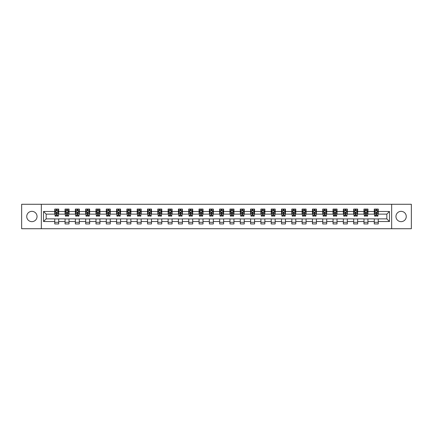 <?xml version="1.0" encoding="UTF-8"?>
<svg xmlns="http://www.w3.org/2000/svg" width="433" height="433" viewBox="0 0 433 433"><rect width="100%" height="100%" fill="white"/><g stroke="black" fill="none" stroke-linecap="round" stroke-linejoin="round"><path stroke-width="0.65" d="M401.11 211.347A5.153 5.153 0 0 0 395.957 216.5A5.153 5.153 0 0 0 401.11 221.653A5.153 5.153 0 0 0 406.262 216.5A5.153 5.153 0 0 0 401.11 211.347M31.89 211.347A5.153 5.153 0 0 0 26.738 216.5A5.153 5.153 0 0 0 31.89 221.653A5.153 5.153 0 0 0 37.043 216.5A5.153 5.153 0 0 0 31.89 211.347M391.659 228.721L411.35 228.721L411.35 204.279L391.659 204.279L391.659 228.721L41.341 228.721L41.341 204.279L21.65 204.279L21.65 228.721L41.341 228.721M391.659 204.279L41.341 204.279M378.247 211.477L378.247 209.069L374.285 209.069L374.285 211.477L367.942 211.477L367.942 209.069L363.974 209.069L363.974 211.477L357.631 211.477L357.631 209.069L353.669 209.069L353.669 211.477L347.326 211.477L347.326 209.069L343.358 209.069L343.358 211.477L337.02 211.477L337.02 209.069L333.053 209.069L333.053 211.477L326.709 211.477L326.709 209.069L322.747 209.069L322.747 211.477L316.404 211.477L316.404 209.069L312.437 209.069L312.437 211.477L306.093 211.477L306.093 209.069L302.131 209.069L302.131 211.477L295.788 211.477L295.788 209.069L291.826 209.069L291.826 211.477L285.482 211.477L285.482 209.069L281.515 209.069L281.515 211.477L275.171 211.477L275.171 209.069L271.21 209.069L271.21 211.477L264.866 211.477L264.866 209.069L260.899 209.069L260.899 211.477L254.561 211.477L254.561 209.069L250.593 209.069L250.593 211.477L244.25 211.477L244.25 209.069L240.288 209.069L240.288 211.477L233.944 211.477L233.944 209.069L229.977 209.069L229.977 211.477L223.634 211.477L223.634 209.069L219.672 209.069L219.672 211.477L213.328 211.477L213.328 209.069L209.366 209.069L209.366 211.477L203.023 211.477L203.023 209.069L199.056 209.069L199.056 211.477L192.712 211.477L192.712 209.069L188.75 209.069L188.75 211.477L182.407 211.477L182.407 209.069L178.439 209.069L178.439 211.477L172.101 211.477L172.101 209.069L168.134 209.069L168.134 211.477L161.79 211.477L161.79 209.069L157.829 209.069L157.829 211.477L151.485 211.477L151.485 209.069L147.518 209.069L147.518 211.477L141.174 211.477L141.174 209.069L137.212 209.069L137.212 211.477L130.869 211.477L130.869 209.069L126.907 209.069L126.907 211.477L120.563 211.477L120.563 209.069L116.596 209.069L116.596 211.477L110.253 211.477L110.253 209.069L106.291 209.069L106.291 211.477L99.947 211.477L99.947 209.069L95.98 209.069L95.98 211.477L89.642 211.477L89.642 209.069L85.674 209.069L85.674 211.477L79.331 211.477L79.331 209.069L75.369 209.069L75.369 211.477L69.026 211.477L69.026 209.069L65.058 209.069L65.058 211.477L58.715 211.477L58.715 209.069L54.753 209.069L54.753 211.477L43.522 211.477L43.522 221.523L46.163 218.876L54.753 218.876L54.753 223.931L58.715 223.931L58.715 218.876L65.058 218.876L65.058 223.931L69.026 223.931L69.026 218.876L75.369 218.876L75.369 223.931L79.331 223.931L79.331 218.876L85.674 218.876L85.674 223.931L89.642 223.931L89.642 218.876L95.98 218.876L95.98 223.931L99.947 223.931L99.947 218.876L106.291 218.876L106.291 223.931L110.253 223.931L110.253 218.876L116.596 218.876L116.596 223.931L120.563 223.931L120.563 218.876L126.907 218.876L126.907 223.931L130.869 223.931L130.869 218.876L137.212 218.876L137.212 223.931L141.174 223.931L141.174 218.876L147.518 218.876L147.518 223.931L151.485 223.931L151.485 218.876L157.829 218.876L157.829 223.931L161.79 223.931L161.79 218.876L168.134 218.876L168.134 223.931L172.101 223.931L172.101 218.876L178.439 218.876L178.439 223.931L182.407 223.931L182.407 218.876L188.75 218.876L188.75 223.931L192.712 223.931L192.712 218.876L199.056 218.876L199.056 223.931L203.023 223.931L203.023 218.876L209.366 218.876L209.366 223.931L213.328 223.931L213.328 218.876L219.672 218.876L219.672 223.931L223.634 223.931L223.634 218.876L229.977 218.876L229.977 223.931L233.944 223.931L233.944 218.876L240.288 218.876L240.288 223.931L244.25 223.931L244.25 218.876L250.593 218.876L250.593 223.931L254.561 223.931L254.561 218.876L260.899 218.876L260.899 223.931L264.866 223.931L264.866 218.876L271.21 218.876L271.21 223.931L275.171 223.931L275.171 218.876L281.515 218.876L281.515 223.931L285.482 223.931L285.482 218.876L291.826 218.876L291.826 223.931L295.788 223.931L295.788 218.876L302.131 218.876L302.131 223.931L306.093 223.931L306.093 218.876L312.437 218.876L312.437 223.931L316.404 223.931L316.404 218.876L322.747 218.876L322.747 223.931L326.709 223.931L326.709 218.876L333.053 218.876L333.053 223.931L337.02 223.931L337.02 218.876L343.358 218.876L343.358 223.931L347.326 223.931L347.326 218.876L353.669 218.876L353.669 223.931L357.631 223.931L357.631 218.876L363.974 218.876L363.974 223.931L367.942 223.931L367.942 218.876L374.285 218.876L374.285 223.931L378.247 223.931L378.247 218.876L386.837 218.876L386.837 214.124L378.247 214.124L378.247 211.477L389.478 211.477L389.478 221.523L378.247 221.523M374.285 221.523L367.942 221.523M363.974 221.523L357.631 221.523M353.669 221.523L347.326 221.523M343.358 221.523L337.02 221.523M333.053 221.523L326.709 221.523M322.747 221.523L316.404 221.523M312.437 221.523L306.093 221.523M302.131 221.523L295.788 221.523M291.826 221.523L285.482 221.523M281.515 221.523L275.171 221.523M271.21 221.523L264.866 221.523M260.899 221.523L254.561 221.523M250.593 221.523L244.25 221.523M240.288 221.523L233.944 221.523M229.977 221.523L223.634 221.523M219.672 221.523L213.328 221.523M209.366 221.523L203.023 221.523M199.056 221.523L192.712 221.523M188.75 221.523L182.407 221.523M178.439 221.523L172.101 221.523M168.134 221.523L161.79 221.523M157.829 221.523L151.485 221.523M147.518 221.523L141.174 221.523M137.212 221.523L130.869 221.523M126.907 221.523L120.563 221.523M116.596 221.523L110.253 221.523M106.291 221.523L99.947 221.523M95.98 221.523L89.642 221.523M85.674 221.523L79.331 221.523M75.369 221.523L69.026 221.523M65.058 221.523L58.715 221.523M54.753 221.523L43.522 221.523M374.285 211.477L374.285 214.124L367.942 214.124L367.942 211.477M363.974 211.477L363.974 214.124L357.631 214.124L357.631 211.477M353.669 211.477L353.669 214.124L347.326 214.124L347.326 211.477M343.358 211.477L343.358 214.124L337.02 214.124L337.02 211.477M333.053 211.477L333.053 214.124L326.709 214.124L326.709 211.477M322.747 211.477L322.747 214.124L316.404 214.124L316.404 211.477M312.437 211.477L312.437 214.124L306.093 214.124L306.093 211.477M302.131 211.477L302.131 214.124L295.788 214.124L295.788 211.477M291.826 211.477L291.826 214.124L285.482 214.124L285.482 211.477M281.515 211.477L281.515 214.124L275.171 214.124L275.171 211.477M271.21 211.477L271.21 214.124L264.866 214.124L264.866 211.477M260.899 211.477L260.899 214.124L254.561 214.124L254.561 211.477M250.593 211.477L250.593 214.124L244.25 214.124L244.25 211.477M240.288 211.477L240.288 214.124L233.944 214.124L233.944 211.477M229.977 211.477L229.977 214.124L223.634 214.124L223.634 211.477M219.672 211.477L219.672 214.124L213.328 214.124L213.328 211.477M209.366 211.477L209.366 214.124L203.023 214.124L203.023 211.477M199.056 211.477L199.056 214.124L192.712 214.124L192.712 211.477M188.75 211.477L188.75 214.124L182.407 214.124L182.407 211.477M178.439 211.477L178.439 214.124L172.101 214.124L172.101 211.477M168.134 211.477L168.134 214.124L161.79 214.124L161.79 211.477M157.829 211.477L157.829 214.124L151.485 214.124L151.485 211.477M147.518 211.477L147.518 214.124L141.174 214.124L141.174 211.477M137.212 211.477L137.212 214.124L130.869 214.124L130.869 211.477M126.907 211.477L126.907 214.124L120.563 214.124L120.563 211.477M116.596 211.477L116.596 214.124L110.253 214.124L110.253 211.477M106.291 211.477L106.291 214.124L99.947 214.124L99.947 211.477M95.98 211.477L95.98 214.124L89.642 214.124L89.642 211.477M85.674 211.477L85.674 214.124L79.331 214.124L79.331 211.477M75.369 211.477L75.369 214.124L69.026 214.124L69.026 211.477M65.058 211.477L65.058 214.124L58.715 214.124L58.715 211.477M54.753 211.477L54.753 214.124L46.163 214.124L43.522 211.477M46.163 214.124L46.163 218.876M389.478 221.523L386.837 218.876M386.837 214.124L389.478 211.477M54.753 210.719L55.083 210.719M56.339 210.719L57.129 210.719M58.385 210.719L58.715 210.719M54.753 214.054L55.083 214.054M56.339 214.054L57.129 214.054M58.385 214.054L58.715 214.054M54.753 218.946L58.715 218.946M54.753 222.281L58.715 222.281M65.058 218.946L69.026 218.946M65.058 222.281L69.026 222.281M65.058 210.719L65.388 210.719M66.644 210.719L67.44 210.719M68.695 210.719L69.026 210.719M65.058 214.054L65.388 214.054M66.644 214.054L67.44 214.054M68.695 214.054L69.026 214.054M75.369 218.946L79.331 218.946M75.369 222.281L79.331 222.281M75.369 210.719L75.699 210.719M76.955 210.719L77.745 210.719M79.001 210.719L79.331 210.719M75.369 214.054L75.699 214.054M76.955 214.054L77.745 214.054M79.001 214.054L79.331 214.054M85.674 218.946L89.642 218.946M85.674 222.281L89.642 222.281M85.674 210.719L86.005 210.719M87.26 210.719L88.056 210.719M89.312 210.719L89.642 210.719M85.674 214.054L86.005 214.054M87.26 214.054L88.056 214.054M89.312 214.054L89.642 214.054M95.98 218.946L99.947 218.946M95.98 222.281L99.947 222.281M95.98 210.719L96.315 210.719M97.566 210.719L98.361 210.719M99.617 210.719L99.947 210.719M95.98 214.054L96.315 214.054M97.566 214.054L98.361 214.054M99.617 214.054L99.947 214.054M106.291 218.946L110.253 218.946M106.291 222.281L110.253 222.281M106.291 210.719L106.621 210.719M107.877 210.719L108.667 210.719M109.922 210.719L110.253 210.719M106.291 214.054L106.621 214.054M107.877 214.054L108.667 214.054M109.922 214.054L110.253 214.054M116.596 218.946L120.563 218.946M116.596 222.281L120.563 222.281M116.596 210.719L116.926 210.719M118.182 210.719L118.978 210.719M120.233 210.719L120.563 210.719M116.596 214.054L116.926 214.054M118.182 214.054L118.978 214.054M120.233 214.054L120.563 214.054M126.907 218.946L130.869 218.946M126.907 222.281L130.869 222.281M126.907 210.719L127.237 210.719M128.493 210.719L129.283 210.719M130.539 210.719L130.869 210.719M126.907 214.054L127.237 214.054M128.493 214.054L129.283 214.054M130.539 214.054L130.869 214.054M137.212 218.946L141.174 218.946M137.212 222.281L141.174 222.281M137.212 210.719L137.542 210.719M138.798 210.719L139.588 210.719M140.844 210.719L141.174 210.719M137.212 214.054L137.542 214.054M138.798 214.054L139.588 214.054M140.844 214.054L141.174 214.054M147.518 218.946L151.485 218.946M147.518 222.281L151.485 222.281M147.518 210.719L147.848 210.719M149.104 210.719L149.899 210.719M151.155 210.719L151.485 210.719M147.518 214.054L147.848 214.054M149.104 214.054L149.899 214.054M151.155 214.054L151.485 214.054M157.829 218.946L161.79 218.946M157.829 222.281L161.79 222.281M157.829 210.719L158.159 210.719M159.414 210.719L160.205 210.719M161.46 210.719L161.79 210.719M157.829 214.054L158.159 214.054M159.414 214.054L160.205 214.054M161.46 214.054L161.79 214.054M168.134 218.946L172.101 218.946M168.134 222.281L172.101 222.281M168.134 210.719L168.464 210.719M169.72 210.719L170.515 210.719M171.771 210.719L172.101 210.719M168.134 214.054L168.464 214.054M169.72 214.054L170.515 214.054M171.771 214.054L172.101 214.054M178.439 218.946L182.407 218.946M178.439 222.281L182.407 222.281M178.439 210.719L178.775 210.719M180.025 210.719L180.821 210.719M182.076 210.719L182.407 210.719M178.439 214.054L178.775 214.054M180.025 214.054L180.821 214.054M182.076 214.054L182.407 214.054M188.75 218.946L192.712 218.946M188.75 222.281L192.712 222.281M188.75 210.719L189.08 210.719M190.336 210.719L191.126 210.719M192.382 210.719L192.712 210.719M188.75 214.054L189.08 214.054M190.336 214.054L191.126 214.054M192.382 214.054L192.712 214.054M199.056 218.946L203.023 218.946M199.056 222.281L203.023 222.281M199.056 210.719L199.386 210.719M200.641 210.719L201.437 210.719M202.693 210.719L203.023 210.719M199.056 214.054L199.386 214.054M200.641 214.054L201.437 214.054M202.693 214.054L203.023 214.054M209.366 218.946L213.328 218.946M209.366 222.281L213.328 222.281M209.366 210.719L209.696 210.719M210.952 210.719L211.742 210.719M212.998 210.719L213.328 210.719M209.366 214.054L209.696 214.054M210.952 214.054L211.742 214.054M212.998 214.054L213.328 214.054M219.672 218.946L223.634 218.946M219.672 222.281L223.634 222.281M219.672 210.719L220.002 210.719M221.258 210.719L222.048 210.719M223.304 210.719L223.634 210.719M219.672 214.054L220.002 214.054M221.258 214.054L222.048 214.054M223.304 214.054L223.634 214.054M229.977 218.946L233.944 218.946M229.977 222.281L233.944 222.281M229.977 210.719L230.307 210.719M231.563 210.719L232.359 210.719M233.614 210.719L233.944 210.719M229.977 214.054L230.307 214.054M231.563 214.054L232.359 214.054M233.614 214.054L233.944 214.054M240.288 218.946L244.25 218.946M240.288 222.281L244.25 222.281M240.288 210.719L240.618 210.719M241.874 210.719L242.664 210.719M243.92 210.719L244.25 210.719M240.288 214.054L240.618 214.054M241.874 214.054L242.664 214.054M243.92 214.054L244.25 214.054M250.593 218.946L254.561 218.946M250.593 222.281L254.561 222.281M250.593 210.719L250.924 210.719M252.179 210.719L252.975 210.719M254.225 210.719L254.561 210.719M250.593 214.054L250.924 214.054M252.179 214.054L252.975 214.054M254.225 214.054L254.561 214.054M260.899 218.946L264.866 218.946M260.899 222.281L264.866 222.281M260.899 210.719L261.229 210.719M262.485 210.719L263.28 210.719M264.536 210.719L264.866 210.719M260.899 214.054L261.229 214.054M262.485 214.054L263.28 214.054M264.536 214.054L264.866 214.054M271.21 218.946L275.171 218.946M271.21 222.281L275.171 222.281M271.21 210.719L271.54 210.719M272.795 210.719L273.586 210.719M274.841 210.719L275.171 210.719M271.21 214.054L271.54 214.054M272.795 214.054L273.586 214.054M274.841 214.054L275.171 214.054M281.515 218.946L285.482 218.946M281.515 222.281L285.482 222.281M281.515 210.719L281.845 210.719M283.101 210.719L283.896 210.719M285.152 210.719L285.482 210.719M281.515 214.054L281.845 214.054M283.101 214.054L283.896 214.054M285.152 214.054L285.482 214.054M291.826 218.946L295.788 218.946M291.826 222.281L295.788 222.281M291.826 210.719L292.156 210.719M293.412 210.719L294.202 210.719M295.458 210.719L295.788 210.719M291.826 214.054L292.156 214.054M293.412 214.054L294.202 214.054M295.458 214.054L295.788 214.054M302.131 218.946L306.093 218.946M302.131 222.281L306.093 222.281M302.131 210.719L302.461 210.719M303.717 210.719L304.507 210.719M305.763 210.719L306.093 210.719M302.131 214.054L302.461 214.054M303.717 214.054L304.507 214.054M305.763 214.054L306.093 214.054M312.437 218.946L316.404 218.946M312.437 222.281L316.404 222.281M312.437 210.719L312.767 210.719M314.022 210.719L314.818 210.719M316.074 210.719L316.404 210.719M312.437 214.054L312.767 214.054M314.022 214.054L314.818 214.054M316.074 214.054L316.404 214.054M322.747 218.946L326.709 218.946M322.747 222.281L326.709 222.281M322.747 210.719L323.078 210.719M324.333 210.719L325.123 210.719M326.379 210.719L326.709 210.719M322.747 214.054L323.078 214.054M324.333 214.054L325.123 214.054M326.379 214.054L326.709 214.054M333.053 218.946L337.02 218.946M333.053 222.281L337.02 222.281M333.053 210.719L333.383 210.719M334.639 210.719L335.434 210.719M336.685 210.719L337.02 210.719M333.053 214.054L333.383 214.054M334.639 214.054L335.434 214.054M336.685 214.054L337.02 214.054M343.358 218.946L347.326 218.946M343.358 222.281L347.326 222.281M343.358 210.719L343.688 210.719M344.944 210.719L345.74 210.719M346.995 210.719L347.326 210.719M343.358 214.054L343.688 214.054M344.944 214.054L345.74 214.054M346.995 214.054L347.326 214.054M353.669 218.946L357.631 218.946M353.669 222.281L357.631 222.281M353.669 210.719L353.999 210.719M355.255 210.719L356.045 210.719M357.301 210.719L357.631 210.719M353.669 214.054L353.999 214.054M355.255 214.054L356.045 214.054M357.301 214.054L357.631 214.054M363.974 218.946L367.942 218.946M363.974 222.281L367.942 222.281M363.974 210.719L364.305 210.719M365.56 210.719L366.356 210.719M367.612 210.719L367.942 210.719M363.974 214.054L364.305 214.054M365.56 214.054L366.356 214.054M367.612 214.054L367.942 214.054M374.285 218.946L378.247 218.946M374.285 222.281L378.247 222.281M374.285 210.719L374.615 210.719M375.871 210.719L376.661 210.719M377.917 210.719L378.247 210.719M374.285 214.054L374.615 214.054M375.871 214.054L376.661 214.054M377.917 214.054L378.247 214.054M57.129 209.924L56.339 209.924M58.385 215.277L57.129 215.277L57.129 216.105L58.385 216.105L58.385 212.073L57.724 210.752L55.743 210.752L55.083 212.073L55.083 216.105L56.339 216.105L56.339 215.277L55.083 215.277M55.083 212.073L55.083 209.069M58.385 212.073L58.385 209.069M56.339 210.752L56.339 209.069M57.129 209.069L57.129 210.752M57.129 215.277L57.129 212.571L56.339 212.571L56.339 215.277M67.44 209.924L66.644 209.924M68.695 215.277L67.44 215.277L67.44 216.105L68.695 216.105L68.695 212.073L68.035 210.752L66.049 210.752L65.388 212.073L65.388 216.105L66.644 216.105L66.644 215.277L65.388 215.277M65.388 212.073L65.388 209.069M68.695 212.073L68.695 209.069M66.644 210.752L66.644 209.069M67.44 209.069L67.44 210.752M67.44 215.277L67.44 212.571L66.644 212.571L66.644 215.277M77.745 209.924L76.955 209.924M79.001 215.277L77.745 215.277L77.745 216.105L79.001 216.105L79.001 212.073L78.341 210.752L76.36 210.752L75.699 212.073L75.699 216.105L76.955 216.105L76.955 215.277L75.699 215.277M75.699 212.073L75.699 209.069M79.001 212.073L79.001 209.069M76.955 210.752L76.955 209.069M77.745 209.069L77.745 210.752M77.745 215.277L77.745 212.571L76.955 212.571L76.955 215.277M88.056 209.924L87.26 209.924M89.312 215.277L88.056 215.277L88.056 216.105L89.312 216.105L89.312 212.073L88.646 210.752L86.665 210.752L86.005 212.073L86.005 216.105L87.26 216.105L87.26 215.277L86.005 215.277M86.005 212.073L86.005 209.069M89.312 212.073L89.312 209.069M87.26 210.752L87.26 209.069M88.056 209.069L88.056 210.752M88.056 215.277L88.056 212.571L87.26 212.571L87.26 215.277M98.361 209.924L97.566 209.924M99.617 215.277L98.361 215.277L98.361 216.105L99.617 216.105L99.617 212.073L98.957 210.752L96.976 210.752L96.315 212.073L96.315 216.105L97.566 216.105L97.566 215.277L96.315 215.277M96.315 212.073L96.315 209.069M99.617 212.073L99.617 209.069M97.566 210.752L97.566 209.069M98.361 209.069L98.361 210.752M98.361 215.277L98.361 212.571L97.566 212.571L97.566 215.277M108.667 209.924L107.877 209.924M109.922 215.277L108.667 215.277L108.667 216.105L109.922 216.105L109.922 212.073L109.262 210.752L107.281 210.752L106.621 212.073L106.621 216.105L107.877 216.105L107.877 215.277L106.621 215.277M106.621 212.073L106.621 209.069M109.922 212.073L109.922 209.069M107.877 210.752L107.877 209.069M108.667 209.069L108.667 210.752M108.667 215.277L108.667 212.571L107.877 212.571L107.877 215.277M118.978 209.924L118.182 209.924M120.233 215.277L118.978 215.277L118.978 216.105L120.233 216.105L120.233 212.073L119.573 210.752L117.587 210.752L116.926 212.073L116.926 216.105L118.182 216.105L118.182 215.277L116.926 215.277M116.926 212.073L116.926 209.069M120.233 212.073L120.233 209.069M118.182 210.752L118.182 209.069M118.978 209.069L118.978 210.752M118.978 215.277L118.978 212.571L118.182 212.571L118.182 215.277M129.283 209.924L128.493 209.924M130.539 215.277L129.283 215.277L129.283 216.105L130.539 216.105L130.539 212.073L129.878 210.752L127.897 210.752L127.237 212.073L127.237 216.105L128.493 216.105L128.493 215.277L127.237 215.277M127.237 212.073L127.237 209.069M130.539 212.073L130.539 209.069M128.493 210.752L128.493 209.069M129.283 209.069L129.283 210.752M129.283 215.277L129.283 212.571L128.493 212.571L128.493 215.277M139.588 209.924L138.798 209.924M140.844 215.277L139.588 215.277L139.588 216.105L140.844 216.105L140.844 212.073L140.184 210.752L138.203 210.752L137.542 212.073L137.542 216.105L138.798 216.105L138.798 215.277L137.542 215.277M137.542 212.073L137.542 209.069M140.844 212.073L140.844 209.069M138.798 210.752L138.798 209.069M139.588 209.069L139.588 210.752M139.588 215.277L139.588 212.571L138.798 212.571L138.798 215.277M149.899 209.924L149.104 209.924M151.155 215.277L149.899 215.277L149.899 216.105L151.155 216.105L151.155 212.073L150.495 210.752L148.508 210.752L147.848 212.073L147.848 216.105L149.104 216.105L149.104 215.277L147.848 215.277M147.848 212.073L147.848 209.069M151.155 212.073L151.155 209.069M149.104 210.752L149.104 209.069M149.899 209.069L149.899 210.752M149.899 215.277L149.899 212.571L149.104 212.571L149.104 215.277M160.205 209.924L159.414 209.924M161.46 215.277L160.205 215.277L160.205 216.105L161.46 216.105L161.46 212.073L160.8 210.752L158.819 210.752L158.159 212.073L158.159 216.105L159.414 216.105L159.414 215.277L158.159 215.277M158.159 212.073L158.159 209.069M161.46 212.073L161.46 209.069M159.414 210.752L159.414 209.069M160.205 209.069L160.205 210.752M160.205 215.277L160.205 212.571L159.414 212.571L159.414 215.277M170.515 209.924L169.72 209.924M171.771 215.277L170.515 215.277L170.515 216.105L171.771 216.105L171.771 212.073L171.105 210.752L169.124 210.752L168.464 212.073L168.464 216.105L169.72 216.105L169.72 215.277L168.464 215.277M168.464 212.073L168.464 209.069M171.771 212.073L171.771 209.069M169.72 210.752L169.72 209.069M170.515 209.069L170.515 210.752M170.515 215.277L170.515 212.571L169.72 212.571L169.72 215.277M180.821 209.924L180.025 209.924M182.076 215.277L180.821 215.277L180.821 216.105L182.076 216.105L182.076 212.073L181.416 210.752L179.435 210.752L178.775 212.073L178.775 216.105L180.025 216.105L180.025 215.277L178.775 215.277M178.775 212.073L178.775 209.069M182.076 212.073L182.076 209.069M180.025 210.752L180.025 209.069M180.821 209.069L180.821 210.752M180.821 215.277L180.821 212.571L180.025 212.571L180.025 215.277M191.126 209.924L190.336 209.924M192.382 215.277L191.126 215.277L191.126 216.105L192.382 216.105L192.382 212.073L191.722 210.752L189.741 210.752L189.08 212.073L189.08 216.105L190.336 216.105L190.336 215.277L189.08 215.277M189.08 212.073L189.08 209.069M192.382 212.073L192.382 209.069M190.336 210.752L190.336 209.069M191.126 209.069L191.126 210.752M191.126 215.277L191.126 212.571L190.336 212.571L190.336 215.277M201.437 209.924L200.641 209.924M202.693 215.277L201.437 215.277L201.437 216.105L202.693 216.105L202.693 212.073L202.032 210.752L200.046 210.752L199.386 212.073L199.386 216.105L200.641 216.105L200.641 215.277L199.386 215.277M199.386 212.073L199.386 209.069M202.693 212.073L202.693 209.069M200.641 210.752L200.641 209.069M201.437 209.069L201.437 210.752M201.437 215.277L201.437 212.571L200.641 212.571L200.641 215.277M211.742 209.924L210.952 209.924M212.998 215.277L211.742 215.277L211.742 216.105L212.998 216.105L212.998 212.073L212.338 210.752L210.357 210.752L209.696 212.073L209.696 216.105L210.952 216.105L210.952 215.277L209.696 215.277M209.696 212.073L209.696 209.069M212.998 212.073L212.998 209.069M210.952 210.752L210.952 209.069M211.742 209.069L211.742 210.752M211.742 215.277L211.742 212.571L210.952 212.571L210.952 215.277M222.048 209.924L221.258 209.924M223.304 215.277L222.048 215.277L222.048 216.105L223.304 216.105L223.304 212.073L222.643 210.752L220.662 210.752L220.002 212.073L220.002 216.105L221.258 216.105L221.258 215.277L220.002 215.277M220.002 212.073L220.002 209.069M223.304 212.073L223.304 209.069M221.258 210.752L221.258 209.069M222.048 209.069L222.048 210.752M222.048 215.277L222.048 212.571L221.258 212.571L221.258 215.277M232.359 209.924L231.563 209.924M233.614 215.277L232.359 215.277L232.359 216.105L233.614 216.105L233.614 212.073L232.954 210.752L230.968 210.752L230.307 212.073L230.307 216.105L231.563 216.105L231.563 215.277L230.307 215.277M230.307 212.073L230.307 209.069M233.614 212.073L233.614 209.069M231.563 210.752L231.563 209.069M232.359 209.069L232.359 210.752M232.359 215.277L232.359 212.571L231.563 212.571L231.563 215.277M242.664 209.924L241.874 209.924M243.92 215.277L242.664 215.277L242.664 216.105L243.92 216.105L243.92 212.073L243.259 210.752L241.278 210.752L240.618 212.073L240.618 216.105L241.874 216.105L241.874 215.277L240.618 215.277M240.618 212.073L240.618 209.069M243.92 212.073L243.92 209.069M241.874 210.752L241.874 209.069M242.664 209.069L242.664 210.752M242.664 215.277L242.664 212.571L241.874 212.571L241.874 215.277M252.975 209.924L252.179 209.924M254.225 215.277L252.975 215.277L252.975 216.105L254.225 216.105L254.225 212.073L253.565 210.752L251.584 210.752L250.924 212.073L250.924 216.105L252.179 216.105L252.179 215.277L250.924 215.277M250.924 212.073L250.924 209.069M254.225 212.073L254.225 209.069M252.179 210.752L252.179 209.069M252.975 209.069L252.975 210.752M252.975 215.277L252.975 212.571L252.179 212.571L252.179 215.277M263.28 209.924L262.485 209.924M264.536 215.277L263.28 215.277L263.28 216.105L264.536 216.105L264.536 212.073L263.876 210.752L261.895 210.752L261.229 212.073L261.229 216.105L262.485 216.105L262.485 215.277L261.229 215.277M261.229 212.073L261.229 209.069M264.536 212.073L264.536 209.069M262.485 210.752L262.485 209.069M263.28 209.069L263.28 210.752M263.28 215.277L263.28 212.571L262.485 212.571L262.485 215.277M273.586 209.924L272.795 209.924M274.841 215.277L273.586 215.277L273.586 216.105L274.841 216.105L274.841 212.073L274.181 210.752L272.2 210.752L271.54 212.073L271.54 216.105L272.795 216.105L272.795 215.277L271.54 215.277M271.54 212.073L271.54 209.069M274.841 212.073L274.841 209.069M272.795 210.752L272.795 209.069M273.586 209.069L273.586 210.752M273.586 215.277L273.586 212.571L272.795 212.571L272.795 215.277M283.896 209.924L283.101 209.924M285.152 215.277L283.896 215.277L283.896 216.105L285.152 216.105L285.152 212.073L284.492 210.752L282.505 210.752L281.845 212.073L281.845 216.105L283.101 216.105L283.101 215.277L281.845 215.277M281.845 212.073L281.845 209.069M285.152 212.073L285.152 209.069M283.101 210.752L283.101 209.069M283.896 209.069L283.896 210.752M283.896 215.277L283.896 212.571L283.101 212.571L283.101 215.277M294.202 209.924L293.412 209.924M295.458 215.277L294.202 215.277L294.202 216.105L295.458 216.105L295.458 212.073L294.797 210.752L292.816 210.752L292.156 212.073L292.156 216.105L293.412 216.105L293.412 215.277L292.156 215.277M292.156 212.073L292.156 209.069M295.458 212.073L295.458 209.069M293.412 210.752L293.412 209.069M294.202 209.069L294.202 210.752M294.202 215.277L294.202 212.571L293.412 212.571L293.412 215.277M304.507 209.924L303.717 209.924M305.763 215.277L304.507 215.277L304.507 216.105L305.763 216.105L305.763 212.073L305.103 210.752L303.122 210.752L302.461 212.073L302.461 216.105L303.717 216.105L303.717 215.277L302.461 215.277M302.461 212.073L302.461 209.069M305.763 212.073L305.763 209.069M303.717 210.752L303.717 209.069M304.507 209.069L304.507 210.752M304.507 215.277L304.507 212.571L303.717 212.571L303.717 215.277M314.818 209.924L314.022 209.924M316.074 215.277L314.818 215.277L314.818 216.105L316.074 216.105L316.074 212.073L315.413 210.752L313.427 210.752L312.767 212.073L312.767 216.105L314.022 216.105L314.022 215.277L312.767 215.277M312.767 212.073L312.767 209.069M316.074 212.073L316.074 209.069M314.022 210.752L314.022 209.069M314.818 209.069L314.818 210.752M314.818 215.277L314.818 212.571L314.022 212.571L314.022 215.277M325.123 209.924L324.333 209.924M326.379 215.277L325.123 215.277L325.123 216.105L326.379 216.105L326.379 212.073L325.719 210.752L323.738 210.752L323.078 212.073L323.078 216.105L324.333 216.105L324.333 215.277L323.078 215.277M323.078 212.073L323.078 209.069M326.379 212.073L326.379 209.069M324.333 210.752L324.333 209.069M325.123 209.069L325.123 210.752M325.123 215.277L325.123 212.571L324.333 212.571L324.333 215.277M335.434 209.924L334.639 209.924M336.685 215.277L335.434 215.277L335.434 216.105L336.685 216.105L336.685 212.073L336.024 210.752L334.043 210.752L333.383 212.073L333.383 216.105L334.639 216.105L334.639 215.277L333.383 215.277M333.383 212.073L333.383 209.069M336.685 212.073L336.685 209.069M334.639 210.752L334.639 209.069M335.434 209.069L335.434 210.752M335.434 215.277L335.434 212.571L334.639 212.571L334.639 215.277M345.74 209.924L344.944 209.924M346.995 215.277L345.74 215.277L345.74 216.105L346.995 216.105L346.995 212.073L346.335 210.752L344.354 210.752L343.688 212.073L343.688 216.105L344.944 216.105L344.944 215.277L343.688 215.277M343.688 212.073L343.688 209.069M346.995 212.073L346.995 209.069M344.944 210.752L344.944 209.069M345.74 209.069L345.74 210.752M345.74 215.277L345.74 212.571L344.944 212.571L344.944 215.277M356.045 209.924L355.255 209.924M357.301 215.277L356.045 215.277L356.045 216.105L357.301 216.105L357.301 212.073L356.64 210.752L354.659 210.752L353.999 212.073L353.999 216.105L355.255 216.105L355.255 215.277L353.999 215.277M353.999 212.073L353.999 209.069M357.301 212.073L357.301 209.069M355.255 210.752L355.255 209.069M356.045 209.069L356.045 210.752M356.045 215.277L356.045 212.571L355.255 212.571L355.255 215.277M366.356 209.924L365.56 209.924M367.612 215.277L366.356 215.277L366.356 216.105L367.612 216.105L367.612 212.073L366.951 210.752L364.965 210.752L364.305 212.073L364.305 216.105L365.56 216.105L365.56 215.277L364.305 215.277M364.305 212.073L364.305 209.069M367.612 212.073L367.612 209.069M365.56 210.752L365.56 209.069M366.356 209.069L366.356 210.752M366.356 215.277L366.356 212.571L365.56 212.571L365.56 215.277M376.661 209.924L375.871 209.924M377.917 215.277L376.661 215.277L376.661 216.105L377.917 216.105L377.917 212.073L377.257 210.752L375.276 210.752L374.615 212.073L374.615 216.105L375.871 216.105L375.871 215.277L374.615 215.277M374.615 212.073L374.615 209.069M377.917 212.073L377.917 209.069M375.871 210.752L375.871 209.069M376.661 209.069L376.661 210.752M376.661 215.277L376.661 212.571L375.871 212.571L375.871 215.277M58.368 212.04L55.099 212.04M55.083 210.833L55.705 210.833M57.768 210.833L58.385 210.833M56.339 213.501L55.083 213.501M58.385 213.501L57.129 213.501M57.129 210.346L56.339 210.346M68.679 212.04L65.405 212.04M65.388 210.833L66.011 210.833M68.073 210.833L68.695 210.833M66.644 213.501L65.388 213.501M68.695 213.501L67.44 213.501M67.44 210.346L66.644 210.346M78.985 212.04L75.715 212.04M75.699 210.833L76.322 210.833M78.378 210.833L79.001 210.833M76.955 213.501L75.699 213.501M79.001 213.501L77.745 213.501M77.745 210.346L76.955 210.346M89.29 212.04L86.021 212.04M86.005 210.833L86.627 210.833M88.689 210.833L89.312 210.833M87.26 213.501L86.005 213.501M89.312 213.501L88.056 213.501M88.056 210.346L87.26 210.346M99.601 212.04L96.332 212.04M96.315 210.833L96.932 210.833M98.995 210.833L99.617 210.833M97.566 213.501L96.315 213.501M99.617 213.501L98.361 213.501M98.361 210.346L97.566 210.346M109.906 212.04L106.637 212.04M106.621 210.833L107.243 210.833M109.305 210.833L109.922 210.833M107.877 213.501L106.621 213.501M109.922 213.501L108.667 213.501M108.667 210.346L107.877 210.346M120.217 212.04L116.942 212.04M116.926 210.833L117.549 210.833M119.611 210.833L120.233 210.833M118.182 213.501L116.926 213.501M120.233 213.501L118.978 213.501M118.978 210.346L118.182 210.346M130.522 212.04L127.253 212.04M127.237 210.833L127.854 210.833M129.916 210.833L130.539 210.833M128.493 213.501L127.237 213.501M130.539 213.501L129.283 213.501M129.283 210.346L128.493 210.346M140.828 212.04L137.559 212.04M137.542 210.833L138.165 210.833M140.227 210.833L140.844 210.833M138.798 213.501L137.542 213.501M140.844 213.501L139.588 213.501M139.588 210.346L138.798 210.346M151.139 212.04L147.864 212.04M147.848 210.833L148.47 210.833M150.532 210.833L151.155 210.833M149.104 213.501L147.848 213.501M151.155 213.501L149.899 213.501M149.899 210.346L149.104 210.346M161.444 212.04L158.175 212.04M158.159 210.833L158.781 210.833M160.838 210.833L161.46 210.833M159.414 213.501L158.159 213.501M161.46 213.501L160.205 213.501M160.205 210.346L159.414 210.346M171.749 212.04L168.48 212.04M168.464 210.833L169.087 210.833M171.149 210.833L171.771 210.833M169.72 213.501L168.464 213.501M171.771 213.501L170.515 213.501M170.515 210.346L169.72 210.346M182.06 212.04L178.791 212.04M178.775 210.833L179.392 210.833M181.454 210.833L182.076 210.833M180.025 213.501L178.775 213.501M182.076 213.501L180.821 213.501M180.821 210.346L180.025 210.346M192.366 212.04L189.097 212.04M189.08 210.833L189.703 210.833M191.765 210.833L192.382 210.833M190.336 213.501L189.08 213.501M192.382 213.501L191.126 213.501M191.126 210.346L190.336 210.346M202.676 212.04L199.402 212.04M199.386 210.833L200.008 210.833M202.07 210.833L202.693 210.833M200.641 213.501L199.386 213.501M202.693 213.501L201.437 213.501M201.437 210.346L200.641 210.346M212.982 212.04L209.713 212.04M209.696 210.833L210.314 210.833M212.376 210.833L212.998 210.833M210.952 213.501L209.696 213.501M212.998 213.501L211.742 213.501M211.742 210.346L210.952 210.346M223.287 212.04L220.018 212.04M220.002 210.833L220.624 210.833M222.686 210.833L223.304 210.833M221.258 213.501L220.002 213.501M223.304 213.501L222.048 213.501M222.048 210.346L221.258 210.346M233.598 212.04L230.324 212.04M230.307 210.833L230.93 210.833M232.992 210.833L233.614 210.833M231.563 213.501L230.307 213.501M233.614 213.501L232.359 213.501M232.359 210.346L231.563 210.346M243.903 212.04L240.634 212.04M240.618 210.833L241.235 210.833M243.297 210.833L243.92 210.833M241.874 213.501L240.618 213.501M243.92 213.501L242.664 213.501M242.664 210.346L241.874 210.346M254.209 212.04L250.94 212.04M250.924 210.833L251.546 210.833M253.608 210.833L254.225 210.833M252.179 213.501L250.924 213.501M254.225 213.501L252.975 213.501M252.975 210.346L252.179 210.346M264.52 212.04L261.251 212.04M261.229 210.833L261.851 210.833M263.913 210.833L264.536 210.833M262.485 213.501L261.229 213.501M264.536 213.501L263.28 213.501M263.28 210.346L262.485 210.346M274.825 212.04L271.556 212.04M271.54 210.833L272.162 210.833M274.219 210.833L274.841 210.833M272.795 213.501L271.54 213.501M274.841 213.501L273.586 213.501M273.586 210.346L272.795 210.346M285.136 212.04L281.861 212.04M281.845 210.833L282.468 210.833M284.53 210.833L285.152 210.833M283.101 213.501L281.845 213.501M285.152 213.501L283.896 213.501M283.896 210.346L283.101 210.346M295.441 212.04L292.172 212.04M292.156 210.833L292.773 210.833M294.835 210.833L295.458 210.833M293.412 213.501L292.156 213.501M295.458 213.501L294.202 213.501M294.202 210.346L293.412 210.346M305.747 212.04L302.478 212.04M302.461 210.833L303.084 210.833M305.146 210.833L305.763 210.833M303.717 213.501L302.461 213.501M305.763 213.501L304.507 213.501M304.507 210.346L303.717 210.346M316.058 212.04L312.783 212.04M312.767 210.833L313.389 210.833M315.451 210.833L316.074 210.833M314.022 213.501L312.767 213.501M316.074 213.501L314.818 213.501M314.818 210.346L314.022 210.346M326.363 212.04L323.094 212.04M323.078 210.833L323.695 210.833M325.757 210.833L326.379 210.833M324.333 213.501L323.078 213.501M326.379 213.501L325.123 213.501M325.123 210.346L324.333 210.346M336.668 212.04L333.399 212.04M333.383 210.833L334.005 210.833M336.068 210.833L336.685 210.833M334.639 213.501L333.383 213.501M336.685 213.501L335.434 213.501M335.434 210.346L334.639 210.346M346.979 212.04L343.71 212.04M343.688 210.833L344.311 210.833M346.373 210.833L346.995 210.833M344.944 213.501L343.688 213.501M346.995 213.501L345.74 213.501M345.74 210.346L344.944 210.346M357.285 212.04L354.015 212.04M353.999 210.833L354.622 210.833M356.678 210.833L357.301 210.833M355.255 213.501L353.999 213.501M357.301 213.501L356.045 213.501M356.045 210.346L355.255 210.346M367.595 212.04L364.321 212.04M364.305 210.833L364.927 210.833M366.989 210.833L367.612 210.833M365.56 213.501L364.305 213.501M367.612 213.501L366.356 213.501M366.356 210.346L365.56 210.346M377.901 212.04L374.632 212.04M374.615 210.833L375.232 210.833M377.295 210.833L377.917 210.833M375.871 213.501L374.615 213.501M377.917 213.501L376.661 213.501M376.661 210.346L375.871 210.346"/></g></svg>
